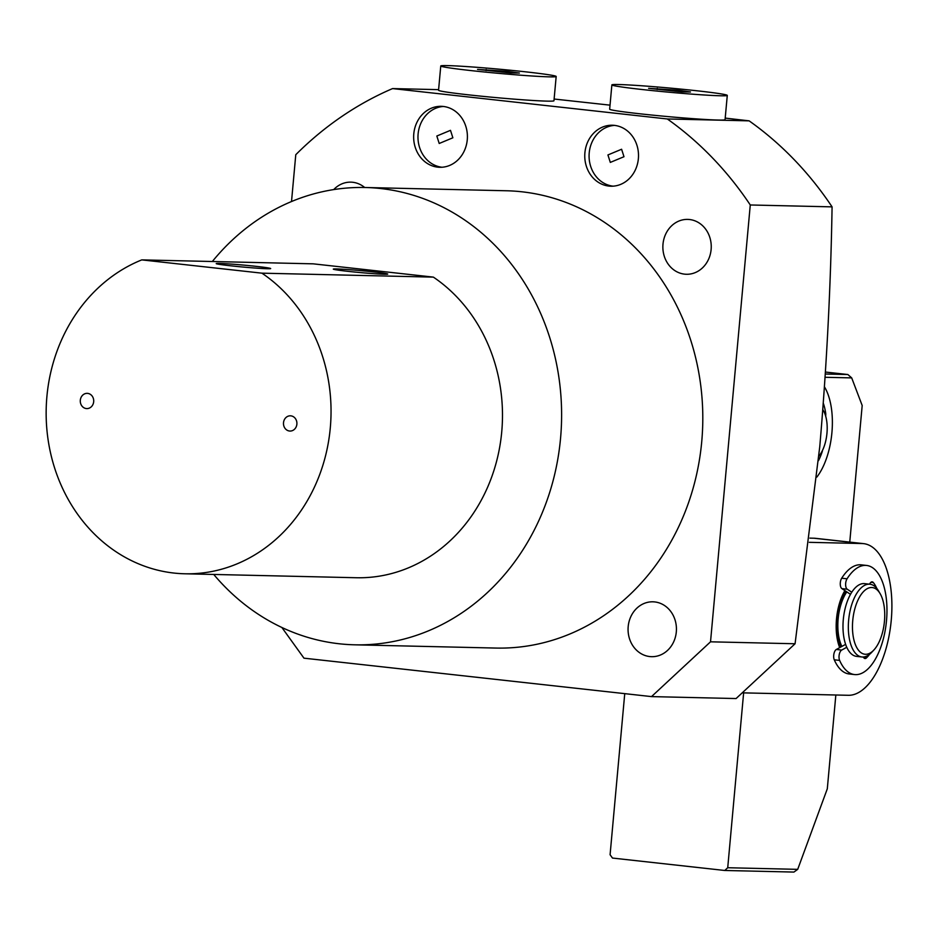 <?xml version="1.0" encoding="UTF-8"?>
<svg xmlns="http://www.w3.org/2000/svg" width="938" height="938" viewBox="0 0 938 938"><rect width="100%" height="100%" fill="white"/><g stroke="black" fill="none" stroke-linecap="round" stroke-linejoin="round"><path stroke-width="1.41" d="M824.514 386.96A54.896 25.865 -83.7 0 1 816.822 477.102M822.509 450.357A6.097 2.873 -83.7 0 1 822.063 452.151A42.691 20.12 -83.7 0 1 818.452 460.687M823.341 403.352A42.691 20.12 -83.7 0 1 825.639 412.79A6.097 2.873 -83.7 0 1 825.663 416.073M809.33 542.328L862.139 543.536A76.236 35.925 -83.7 0 1 863.617 543.641A76.236 35.925 -83.7 0 1 891.1 621.8A76.236 35.925 -83.7 0 1 848.327 695.293L742.333 692.842M844.88 590.6A39.642 18.678 96.3 0 0 839.698 647.63M863.617 543.641L815.485 538.318A76.236 35.925 96.3 0 0 814.02 538.224L809.857 538.119M822.861 409.765A27.448 12.933 -83.7 0 1 823.412 410.645A27.448 12.933 -83.7 0 1 826.964 433.239A27.448 12.933 -83.7 0 1 818.886 456.114M873.876 650.011L871.683 652.356A36.594 17.247 -83.7 0 1 862.608 657.022A36.594 17.247 -83.7 0 1 861.905 656.975A36.594 17.247 -83.7 0 1 848.644 620.194A36.594 17.247 -83.7 0 1 869.245 584.175A36.594 17.247 -83.7 0 1 869.948 584.222A36.594 17.247 -83.7 0 1 878.484 590.858L880.114 593.637A33.545 15.805 -83.7 0 1 884.452 621.261A33.545 15.805 -83.7 0 1 873.876 650.011A33.545 15.805 -83.7 0 1 852.748 620.534A33.545 15.805 -83.7 0 1 863.933 591.163A33.545 15.805 -83.7 0 1 880.114 593.637M861.905 656.975L856.558 656.377A36.594 17.247 -83.7 0 1 843.368 618.857A36.594 17.247 -83.7 0 1 863.898 583.588A36.594 17.247 -83.7 0 1 864.602 583.635L869.948 584.222M840.999 646.903A36.594 17.247 -83.7 0 1 846.017 591.362M841.89 646.423A35.069 16.521 -83.7 0 1 846.815 591.89M743.635 692.877L727.724 867.732L724.769 870.476L612.479 858.059L610.087 854.729L624.743 693.639M724.769 870.476L793.923 872.07L797.71 869.35L827.304 788.788L835.84 694.999M825.487 372.058L847.87 374.532L851.704 377.897L862.186 405.509L849.758 542.105M851.704 377.897L825.159 377.287M727.724 867.732L797.71 869.35M825.37 374.016L847.87 374.532M851.763 592.218L847.225 589.205A6.097 2.873 -83.7 0 1 845.666 583.319A6.097 2.873 -83.7 0 1 847.049 578.805A54.896 25.865 -83.7 0 1 866.618 565.45L861.272 564.852A54.896 25.865 96.3 0 0 841.703 578.218A6.097 2.873 96.3 0 0 840.319 582.733A6.097 2.873 96.3 0 0 841.878 588.618L850.496 594.329M845.607 644.371L836.344 649.471A6.097 2.873 96.3 0 0 833.718 655.263A6.097 2.873 96.3 0 0 834.269 659.813A54.896 25.865 96.3 0 0 849.195 673.976L854.541 674.563A54.896 25.865 -83.7 0 1 839.627 660.411A6.097 2.873 -83.7 0 1 839.064 655.85A6.097 2.873 -83.7 0 1 841.691 650.069L846.756 647.279M869.573 584.186A6.097 2.873 -83.7 0 1 872.199 581.853A6.097 2.873 -83.7 0 1 873.348 582.568A42.691 20.12 -83.7 0 1 876.819 588.431M866.618 565.45A54.896 25.865 -83.7 0 1 886.281 622.844A54.896 25.865 -83.7 0 1 854.541 674.563M869.526 654.361A42.691 20.12 -83.7 0 1 866.501 657.878A6.097 2.873 -83.7 0 1 864.977 658.535A6.097 2.873 -83.7 0 1 863.347 656.999M611.869 84.901L609.665 109.183A57.945 2.099 5.2 0 0 673.167 117.062A57.945 2.099 5.2 0 0 725.062 119.689L727.278 95.406A57.945 2.099 5.2 0 0 663.776 87.527A57.945 2.099 5.2 0 0 611.869 84.901A57.945 2.099 5.2 0 0 675.372 92.78A57.945 2.099 5.2 0 0 727.278 95.406M678.209 90.236L690.509 91.983L681.867 91.901L648.639 88.324L678.209 90.236L678.092 91.561M657.175 89.532L657.28 88.407M296.877 424.175A7.621 6.718 -88.7 0 0 290.37 415.815A7.621 6.718 -88.7 0 0 283.511 422.698A7.621 6.718 -88.7 0 0 290.018 431.058A7.621 6.718 -88.7 0 0 296.877 424.175M93.683 401.71A7.621 6.718 -88.7 0 0 87.175 393.35A7.621 6.718 -88.7 0 0 80.316 400.233A7.621 6.718 -88.7 0 0 86.824 408.593A7.621 6.718 -88.7 0 0 93.683 401.71M219.469 263.437A27.343 0.997 5.2 0 0 216.209 263.601A27.343 0.997 5.2 0 0 236.751 266.439A27.343 0.997 5.2 0 0 267.412 268.737A27.343 0.997 5.2 0 0 270.672 268.561A27.343 0.997 5.2 0 0 250.165 265.724A27.343 0.997 5.2 0 0 219.469 263.437M336.554 268.936A27.343 0.997 5.2 0 0 333.295 269.112A27.343 0.997 5.2 0 0 353.837 271.95A27.343 0.997 5.2 0 0 384.498 274.236A27.343 0.997 5.2 0 0 387.746 274.072A27.343 0.997 5.2 0 0 367.239 271.234A27.343 0.997 5.2 0 0 336.554 268.936M46.9 396.54A161.629 142.435 -88.7 0 0 184.868 573.786A161.629 142.435 -88.7 0 0 330.293 427.88A161.629 142.435 -88.7 0 0 261.937 273.169L433.379 277.12L313.21 263.836L141.779 259.885A161.629 142.435 -88.7 0 0 46.9 396.54M184.868 573.786L356.311 577.738A161.629 142.435 -88.7 0 0 501.736 431.832A161.629 142.435 -88.7 0 0 433.379 277.12M213.735 574.455A228.708 201.564 -88.7 0 0 354.763 644.816L495.956 648.064A228.708 201.564 -88.7 0 0 701.741 441.587A228.708 201.564 -88.7 0 0 506.497 190.766L365.304 187.506A228.708 201.564 -88.7 0 0 212.328 261.514M354.763 644.816A228.708 201.564 -88.7 0 0 560.549 438.327A228.708 201.564 -88.7 0 0 365.304 187.506M413.787 133.853A30.497 26.874 91.3 0 1 441.235 106.322A30.497 26.874 91.3 0 1 467.265 139.762A30.497 26.874 91.3 0 1 439.828 167.292A30.497 26.874 91.3 0 1 413.787 133.853M443.393 106.463A30.497 26.874 -88.7 0 0 418.114 133.946A30.497 26.874 -88.7 0 0 441.986 167.245M584.902 152.777A30.497 26.874 91.3 0 1 612.338 125.235A30.497 26.874 91.3 0 1 638.368 158.686A30.497 26.874 91.3 0 1 610.931 186.216A30.497 26.874 91.3 0 1 584.902 152.777M614.496 125.387A30.497 26.874 -88.7 0 0 589.216 152.871A30.497 26.874 -88.7 0 0 613.089 186.17M333.717 189.593A27.448 24.189 91.3 0 1 350.824 182.148A27.448 24.189 91.3 0 1 364.659 187.494M628.19 626.584A27.448 24.189 91.3 0 1 652.883 601.809A27.448 24.189 91.3 0 1 676.31 631.907A27.448 24.189 91.3 0 1 651.617 656.682A27.448 24.189 91.3 0 1 628.19 626.584M662.99 244.173A27.448 24.189 91.3 0 1 687.683 219.398A27.448 24.189 91.3 0 1 711.121 249.496A27.448 24.189 91.3 0 1 686.417 274.271A27.448 24.189 91.3 0 1 662.99 244.173M281.881 627.487L303.971 658.171L651.523 696.606L710.523 641.815L795.072 643.761L819.765 446.652C826.659 366.301 830.763 286.371 832.076 206.864A353.743 311.756 -88.7 0 0 749.122 120.85L667.317 118.974L392.576 88.582A353.743 311.756 -88.7 0 0 295.775 154.711L291.519 201.529M795.072 643.761L736.084 698.552L651.523 696.606M554.124 99.029L610.028 105.15M725.215 118.106L749.122 120.85M452.866 137.792L439.207 143.479L436.827 136.022L450.486 130.335L452.866 137.792M607.93 154.946L610.31 162.403L623.981 156.716L621.601 149.248L607.93 154.946M710.523 641.815L750.271 204.976A353.743 311.756 -88.7 0 0 667.317 118.974M392.576 88.582L438.609 89.649M750.271 204.976L832.076 206.864M261.937 273.169L141.779 259.885M440.766 65.977L438.55 90.259A57.945 2.099 5.2 0 0 502.053 98.138A57.945 2.099 5.2 0 0 553.959 100.765L556.175 76.482A57.945 2.099 5.2 0 0 492.673 68.603A57.945 2.099 5.2 0 0 440.766 65.977A57.945 2.099 5.2 0 0 504.269 73.856A57.945 2.099 5.2 0 0 556.175 76.482M507.106 71.311L519.406 73.058L510.764 72.976L477.536 69.412L507.106 71.311L506.977 72.648M486.072 70.62L486.165 69.494M824.443 412.65L825.639 412.79M814.02 538.224L862.139 543.536M847.049 578.805L841.703 578.218M841.691 650.069L836.344 649.471M873.348 582.568L870.91 582.299M847.225 589.205L841.878 588.618M839.627 660.411L834.269 659.813M863.64 657.561L866.501 657.878M823.412 410.645L822.861 409.707"/></g></svg>
